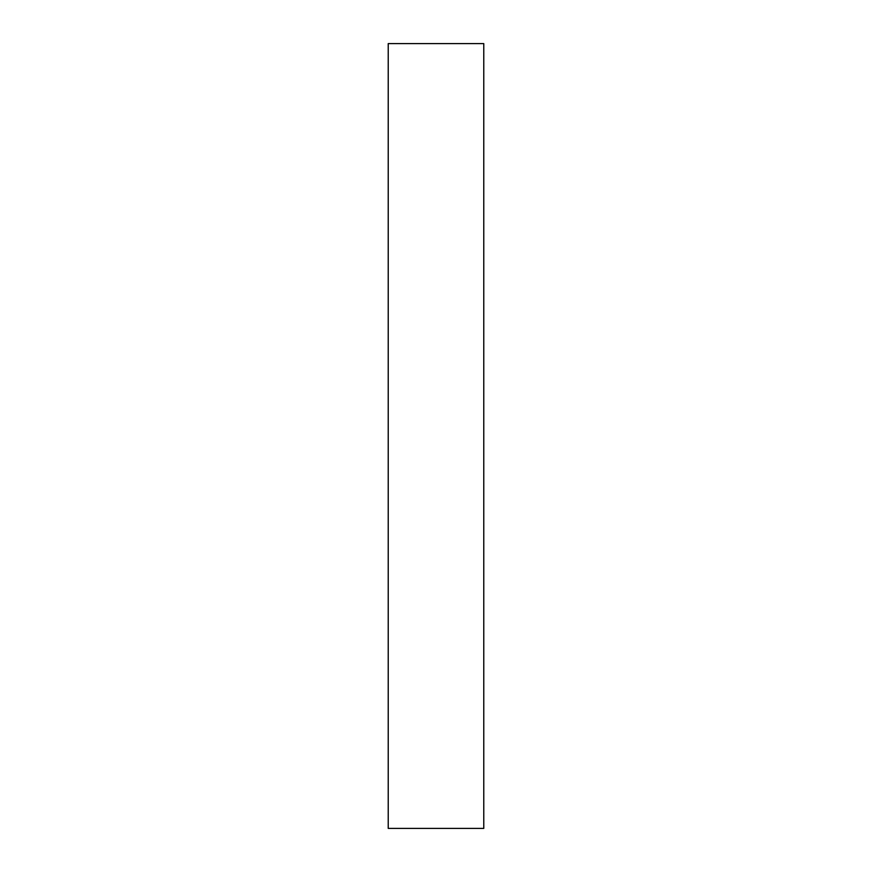 <?xml version="1.0" encoding="UTF-8"?>
<svg xmlns="http://www.w3.org/2000/svg" width="872" height="872" viewBox="0 0 872 872"><rect width="100%" height="100%" fill="white"/><g stroke="black" fill="none" stroke-linecap="round" stroke-linejoin="round"><path stroke-width="1.31" d="M483.775 828.4L388.225 828.4L388.225 43.6L483.775 43.6L483.775 828.4"/></g></svg>
